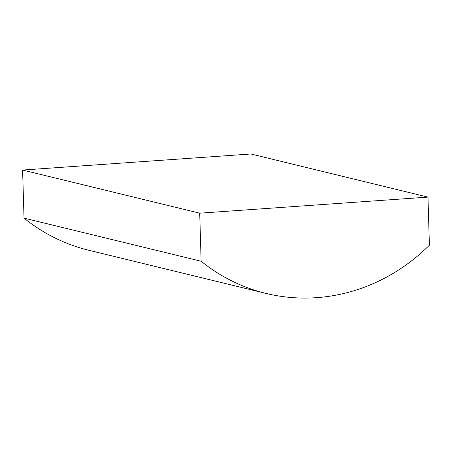 <?xml version="1.0" encoding="UTF-8"?>
<svg xmlns="http://www.w3.org/2000/svg" width="452" height="452" viewBox="0 0 452 452"><rect width="100%" height="100%" fill="white"/><g stroke="black" fill="none" stroke-linecap="round" stroke-linejoin="round"><path stroke-width="0.68" d="M429.4 245.182A190.077 176.433 -76.3 0 1 266.008 293.416A190.077 176.433 -76.3 0 1 201.134 261.25L199.705 213.18L427.971 197.112L429.4 245.182M266.008 293.416L88.903 250.289A190.077 176.433 -76.3 0 1 24.029 218.13L201.134 261.25M24.029 218.13L22.6 170.054L199.705 213.18M22.6 170.054L250.866 153.985L427.971 197.112"/></g></svg>
